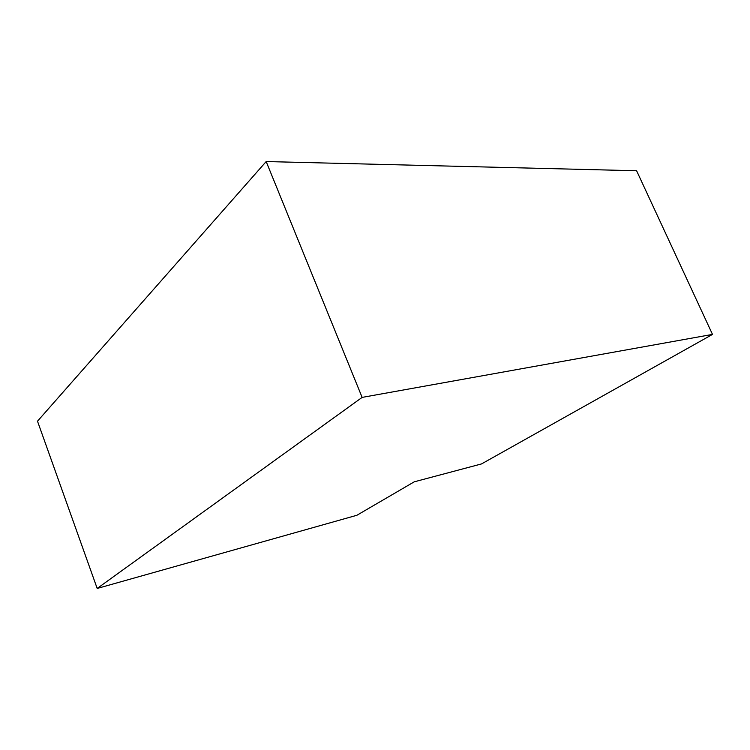<?xml version="1.0" encoding="UTF-8"?>
<svg xmlns="http://www.w3.org/2000/svg" width="750" height="750" viewBox="0 0 750 750"><rect width="100%" height="100%" fill="white"/><g stroke="black" fill="none" stroke-linecap="round" stroke-linejoin="round"><path stroke-width="1.12" d="M266.175 161.55L636.6 170.756L712.5 334.406L362.128 397.397L266.175 161.55L37.5 421.191L97.191 588.45L362.128 397.397M97.191 588.45L356.887 515.269L414.272 481.809L481.528 463.922L712.5 334.406"/></g></svg>
